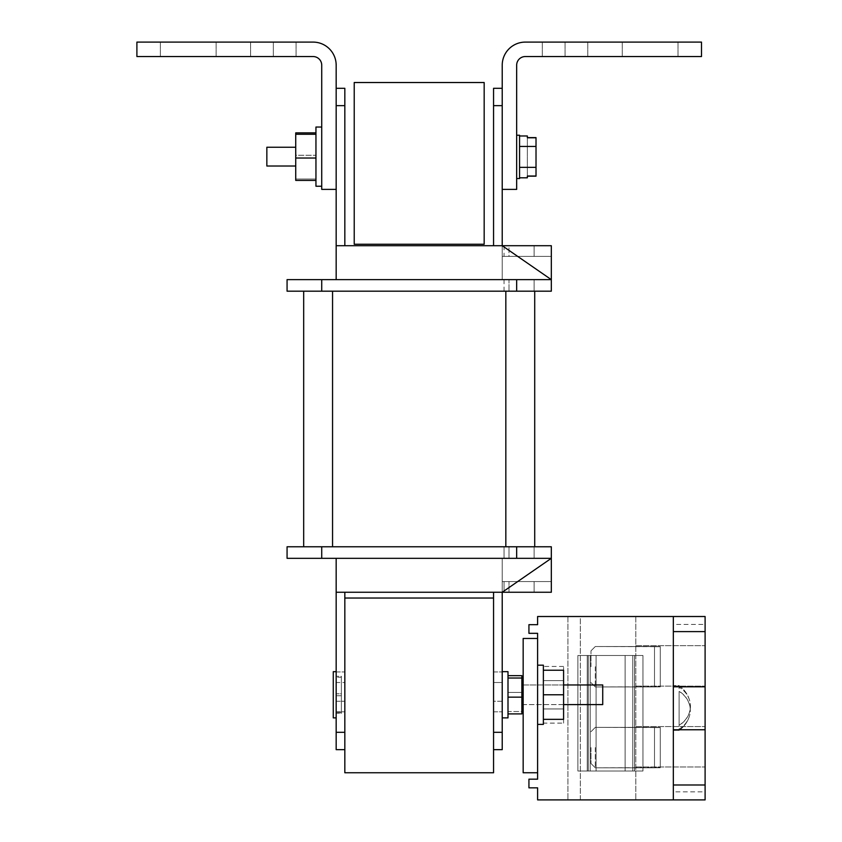 <?xml version="1.0" encoding="UTF-8"?>
<svg xmlns="http://www.w3.org/2000/svg" width="842" height="842" viewBox="0 0 842 842"><rect width="100%" height="100%" fill="white"/><g stroke="black" fill="none" stroke-linecap="round" stroke-linejoin="round"><path stroke-width="0.63" stroke-dasharray="4.21 3.16" d="M502.221 732.319L502.221 558.32L551.321 558.32L551.321 592.252L504.042 592.252L534.102 592.252L504.042 592.252L509.01 592.252L504.042 592.252L504.042 581.569L551.321 581.569L502.221 581.569L551.321 581.569L551.321 592.252L551.321 558.32L502.221 558.32L502.221 581.569L502.221 558.32L502.221 581.569L551.321 581.569L551.321 558.32L509.01 558.32L534.102 558.32L534.102 546.774L534.712 546.774L303.678 546.774L551.321 546.774L516.662 546.774L551.321 546.774L551.321 558.32L502.221 558.32L551.321 558.32L502.221 558.32L502.221 592.252L336.168 592.252L502.221 592.252L493.559 592.252L493.559 732.319L493.559 592.252L502.221 592.252L551.321 558.32L502.221 558.32L502.221 732.319L502.221 558.32L502.221 592.252L551.321 558.32L502.221 558.32L502.221 592.252L493.559 592.252L493.559 732.319L493.559 592.252L502.221 592.252L551.321 558.32L502.221 558.32L551.321 558.32L502.221 558.32L502.221 732.319L493.559 732.319L502.221 732.319L502.221 749.654L493.559 749.654L493.559 732.319L493.559 749.654L502.221 749.654L502.221 732.319L493.559 732.319L502.221 732.319L502.221 749.654L502.221 732.319L502.221 749.654L493.559 749.654L493.559 732.319L493.559 749.654L493.559 732.319L502.221 732.319L502.221 592.252L551.321 592.252L534.102 592.252L551.321 592.252L551.321 546.774L551.321 558.32L551.321 546.774L504.042 546.774L504.042 558.32L551.321 558.32L502.221 558.32L502.221 592.252L502.221 558.32L551.321 558.32L502.221 558.32L502.221 592.252L493.559 592.252L493.559 598.031L344.831 598.031L493.559 598.031L493.559 772.756L344.831 772.756L344.831 592.252L493.559 592.252L336.168 592.252L344.831 592.252L336.168 592.252L336.168 558.32L551.321 558.32L504.042 558.32L504.042 546.774L551.321 546.774L505.832 546.774L534.712 546.774L534.712 291.185L303.678 291.185L551.321 291.185L287.069 291.185L516.662 291.185L287.069 291.185L287.069 279.639L287.069 291.185L287.069 279.639L321.728 279.639L287.069 279.639L287.069 291.185L287.069 279.639L516.662 279.639L321.728 279.639L516.662 279.639L321.728 279.639L321.728 291.185L551.321 291.185L303.678 291.185L551.321 291.185L551.321 279.639L551.321 291.185L321.728 291.185L321.728 279.639L321.728 291.185M354.219 244.254L484.171 244.254L484.171 82.527L354.219 82.527L354.219 244.254M336.168 671.674L333.274 671.674L333.274 717.879L333.274 671.674L333.274 717.879L336.168 717.879L336.168 671.674L336.168 717.879M336.168 713.29L336.168 676.273L336.168 713.29L336.168 676.273L336.168 713.29L341.368 713.29L341.368 695.734L336.168 695.734L341.368 695.734L341.368 677.231L336.168 677.231L341.368 677.231L341.368 676.273L336.168 676.273L341.368 676.273L341.368 693.819L336.168 693.819L341.368 693.819L341.368 713.29L336.168 713.29M341.368 712.332L336.168 712.332L341.368 712.332L341.368 713.29L341.368 676.273L341.368 712.332M502.221 671.674L502.221 694.776L502.221 671.674L508 671.674L508 717.879L508 671.674L508 717.879L502.221 717.879L502.221 671.674L502.221 717.879M521.861 704.596L602.725 704.596L602.725 684.956L602.725 704.596L602.725 684.956L521.861 684.956L521.861 704.596L521.861 684.956M537.606 665.18L537.606 704.596L537.606 665.18L543.374 665.18L543.374 724.383L543.374 694.776L543.374 724.383L537.606 724.383L537.606 694.776L537.606 724.383M537.606 638.468L537.606 772.756L523.166 772.756L523.166 638.468L537.606 638.468L537.606 772.756M563.593 723.12L563.593 666.432L563.593 680.61L543.374 680.61L543.374 723.12L543.374 666.432L543.374 680.61L563.593 680.61L563.593 708.953L543.374 708.953L563.593 708.953L563.593 723.12L543.374 723.12M543.374 670.232L543.374 719.331L543.374 670.232L563.593 670.232L563.593 694.776L543.374 694.776M563.593 666.432L543.374 666.432M563.593 694.776L563.593 719.331L543.374 719.331M516.662 178.557L519.556 178.557L519.556 135.236L519.556 156.896L519.556 135.236L516.662 135.236L516.662 178.557L516.662 135.236M536.017 137.625L536.017 176.157L536.017 137.625M519.556 177.809L519.556 167.347L519.556 177.809M536.017 176.252L536.017 146.434L519.556 146.476L519.556 177.736L519.556 146.476L536.017 146.434L536.017 137.541M519.556 177.736L527.345 177.736L527.345 175.694L536.017 175.694L527.345 175.694L527.345 177.809M536.017 167.347L519.556 167.347M527.345 135.983L527.345 138.099L527.345 136.057L519.556 136.057M527.345 176.157L527.345 137.625L527.345 176.157M536.017 146.476L536.017 175.694L536.017 138.099L536.017 146.476L536.017 138.099L527.345 138.099L536.017 138.099L536.017 175.694L536.017 146.476L519.556 146.476M536.017 167.316L519.556 167.316L536.017 167.316M527.345 175.694L527.345 138.099L527.345 175.694M295.731 147.245L295.731 156.633L295.731 147.245L266.851 147.245L266.851 166.021L266.851 156.633L266.851 166.021L295.731 166.021L295.731 147.245L295.731 166.021M705.101 746.78L705.101 726.562L705.101 746.78M635.794 746.78L635.794 726.562L635.794 746.78M705.101 665.917L705.101 645.698L705.101 665.917M635.794 665.917L635.794 645.698L635.794 665.917M673.337 729.625L673.337 616.512L673.337 799.9L673.337 616.512L673.337 799.9L673.337 616.512L673.337 799.9L673.337 616.512L673.337 799.9L673.337 616.512L673.337 624.427L705.101 624.427L705.101 791.859L673.337 791.859L673.337 799.9L673.337 616.512L673.337 729.625L705.101 729.625L705.101 799.9L705.101 616.512L705.101 799.9L705.101 616.512L705.101 799.9L705.101 616.512L705.101 799.9L705.101 616.512L705.101 799.9L705.101 616.512L705.101 729.625L673.337 729.625L705.101 729.625M673.337 791.859L673.337 799.9L537.606 799.9L537.606 787.838L528.934 787.838L528.934 779.176L537.606 779.176L537.606 633.331L528.934 633.331L528.934 624.669L537.606 624.669L537.606 616.512L705.101 616.512L705.101 624.427M673.337 624.427L673.337 616.512L705.101 616.512M580.338 616.512L635.794 616.512L567.929 616.512L635.794 616.512L567.929 616.512L635.794 616.512L567.929 616.512L635.794 616.512L567.929 616.512L635.794 616.512L567.929 616.512L635.794 616.512L567.929 616.512L580.338 616.512L580.338 799.9L567.929 799.9L635.794 799.9L567.929 799.9L635.794 799.9L567.929 799.9L635.794 799.9L567.929 799.9L635.794 799.9L567.929 799.9L635.794 799.9L567.929 799.9L635.794 799.9L580.338 799.9L580.338 616.512M673.337 799.9L705.101 799.9L673.337 799.9L705.101 799.9L673.337 799.9L705.101 799.9L673.337 799.9L705.101 799.9L673.337 799.9L705.101 799.9L673.337 799.9L705.101 799.9L705.101 791.859M635.794 616.512L635.794 799.9L635.794 616.512M567.929 616.512L567.929 799.9L567.929 616.512M673.337 784.997L705.101 784.997M673.337 784.86L705.101 784.86M673.337 686.925L705.101 686.925M673.337 631.753L705.101 631.753M673.337 631.605L705.101 631.605M673.337 686.809L705.101 686.809M673.337 729.751L705.101 729.751M642.962 771.019L577.875 771.019L642.962 771.019L577.875 771.019L642.962 771.019L577.875 771.019L642.962 771.019L577.875 771.019L642.962 771.019L577.875 771.019L642.962 771.019L577.875 771.019L642.962 771.019L642.962 655.497L634.51 655.497L634.51 771.019L634.51 655.497L596.073 655.497L596.073 771.019L587.253 771.019L596.073 771.019L596.073 655.497L625.122 655.497L625.122 771.019L625.122 655.497L632.752 655.497L632.752 771.019L632.752 655.497L588.284 655.497L588.284 771.019L588.284 655.497L577.875 655.497L577.875 771.019L577.875 655.497L590.21 655.497L590.21 771.019L590.21 655.497L642.962 655.497L642.962 771.019L642.962 655.497L634.51 655.497L634.51 771.019L634.51 655.497L587.253 655.497L587.253 771.019L587.253 655.497L596.073 655.497L596.073 771.019L596.073 655.497L625.122 655.497L625.122 771.019L625.122 655.497L632.752 655.497L632.752 771.019L632.752 655.497L577.875 655.497L577.875 771.019L577.875 655.497L642.962 655.497L642.962 771.019L642.962 655.497L634.51 655.497L634.51 771.019L634.51 655.497L587.253 655.497L587.253 771.019L587.253 655.497L596.073 655.497L596.073 771.019L596.073 655.497L625.122 655.497L625.122 771.019L625.122 655.497L632.752 655.497L632.752 771.019L632.752 655.497L588.284 655.497L588.284 771.019L588.284 655.497L577.875 655.497L577.875 771.019L577.875 655.497L590.21 655.497L590.21 771.019L590.21 655.497L642.962 655.497L642.962 771.019L642.962 655.497L634.51 655.497L634.51 771.019L634.51 655.497L587.253 655.497L587.253 771.019L587.253 655.497L596.073 655.497L596.073 771.019L596.073 655.497L625.122 655.497L625.122 771.019L625.122 655.497L632.752 655.497L632.752 771.019L632.752 655.497L577.875 655.497L577.875 771.019L577.875 655.497L642.962 655.497L642.962 771.019L642.962 655.497L634.51 655.497L634.51 771.019L634.51 655.497L587.253 655.497L587.253 771.019L587.253 655.497L596.073 655.497L596.073 771.019L596.073 655.497L625.122 655.497L625.122 771.019L625.122 655.497L632.752 655.497L632.752 771.019L632.752 655.497L588.284 655.497L588.284 771.019L588.284 655.497L577.875 655.497L577.875 771.019L577.875 655.497L590.21 655.497L590.21 771.019L590.21 655.497L642.962 655.497L642.962 771.019L642.962 655.497L634.51 655.497L634.51 771.019L634.51 655.497L587.253 655.497L587.253 771.019L587.253 655.497L596.073 655.497L596.073 771.019L596.073 655.497L625.122 655.497L625.122 771.019L625.122 655.497L632.752 655.497L632.752 771.019L632.752 655.497L577.875 655.497L577.875 771.019L577.875 655.497L642.962 655.497L642.962 771.019M587.253 655.497L587.253 771.019L587.253 655.497L596.073 655.497L587.253 655.497M590.979 747.591L590.979 763.473L590.979 747.591M595.305 747.591L595.305 767.809L595.305 747.591M660.286 747.591L660.286 767.609L654.508 767.809L654.508 727.383L654.508 767.809L654.508 727.446L660.286 727.446L660.286 767.736L660.286 727.446L660.286 767.736L654.508 767.736L654.508 727.383L654.508 767.609L660.286 767.609L660.286 727.583L660.286 767.609L660.286 727.583L654.508 727.583L654.508 767.809L654.508 727.446L660.286 727.446L660.286 767.609L654.508 767.809L654.508 727.383L654.508 767.609L660.286 767.609L660.286 727.446L660.286 767.736L660.286 727.583L654.508 727.583L654.508 767.809L654.508 727.446L660.286 727.446L660.286 767.736L654.508 767.736L660.286 767.736L660.286 727.446L654.508 727.383L654.508 767.609L660.286 767.609L660.286 727.446L660.286 767.736L660.286 727.446L654.508 727.383L660.286 727.583L660.286 767.736L654.508 767.736L660.286 767.736L660.286 727.583L654.508 727.583L660.286 727.583L660.286 747.591M679.115 708.006L679.115 691.408A27.049 23.429 180 0 1 690.124 708.006A27.049 23.429 180 0 1 688.998 717.416A27.049 23.429 180 0 1 679.115 729.309L679.115 687.009A27.197 23.555 0 0 1 689.598 700.418A27.197 23.555 0 0 1 690.314 708.006A27.197 23.555 0 0 1 679.115 725.215L679.115 708.006M673.337 708.006L673.337 730.393L673.337 708.006M690.366 708.006A27.228 23.587 0 0 0 689.745 700.986A27.228 23.587 0 0 0 679.115 687.104L679.115 725.394A27.228 23.587 0 0 0 690.366 708.006M690.187 708.006A27.102 23.471 180 0 0 679.115 691.219L679.115 729.225A27.102 23.471 180 0 0 689.198 716.858A27.102 23.471 180 0 0 690.187 708.006M508 713.9L521.861 713.9L521.861 675.663L521.861 713.9L521.861 711.522L508 711.522L508 675.663L508 713.9L508 675.663L508 713.9L508 711.522L521.861 711.522L521.861 692.408L508 692.408L521.861 692.408L521.861 675.663L508 675.663M521.861 678.031L508 678.031M521.861 697.155L508 697.155M660.286 767.736L595.305 767.809L590.979 763.473L595.305 767.809L654.508 767.809L595.305 767.809L590.979 763.473L595.305 767.809L654.508 767.809L595.305 767.809L590.979 763.473L595.305 767.809L660.286 767.609L660.286 727.583L595.305 727.383L590.979 731.709L595.305 727.383L654.508 727.383L595.305 727.383L590.979 731.709L595.305 727.383L654.508 727.383L595.305 727.383L590.979 731.709L595.305 727.383L660.286 727.446L660.286 767.736M344.831 749.654L336.168 749.654L344.831 749.654L344.831 732.319L336.168 732.319L336.168 749.654L336.168 732.319L344.831 732.319L344.831 749.654L336.168 749.654L344.831 749.654L344.831 732.319L336.168 732.319L336.168 749.654L336.168 732.319L344.831 732.319L344.831 749.654L344.831 732.319L344.831 749.654L336.168 749.654L336.168 592.252L502.221 592.252L551.321 558.32L502.221 558.32L502.221 592.252L551.321 558.32L502.221 558.32L502.221 592.252L551.321 558.32L336.168 558.32L551.321 558.32L551.321 546.774L287.069 546.774L551.321 546.774L287.069 546.774L287.069 558.32L321.728 558.32L287.069 558.32L287.069 546.774L287.069 558.32L516.662 558.32L287.069 558.32L287.069 546.774L287.069 558.32L551.321 558.32L321.728 558.32L321.728 546.774M504.042 592.252L551.321 592.252L551.321 581.569L504.042 581.569L534.102 581.569L504.042 581.569L509.01 581.569L504.042 581.569L504.042 592.252L504.042 581.569M502.221 701.27L502.221 671.958L502.221 711.816L502.221 671.958L502.221 711.816L502.221 671.958L502.221 711.816L502.221 671.958L502.221 711.816L502.221 671.958L502.221 711.816L502.221 701.27L493.559 701.27L493.559 682.504L493.559 711.816L493.559 671.958L493.559 711.816L493.559 671.958L493.559 711.816L493.559 671.958L493.559 711.816L493.559 671.958L493.559 711.816L493.559 671.958L493.559 701.27L502.221 701.27M502.221 189.387L516.662 189.387L516.662 65.202A8.662 8.662 0 0 1 525.324 56.54L701.491 56.54L542.311 56.54L701.491 56.54L542.311 56.54L701.491 56.54L542.311 56.54L701.491 56.54L542.311 56.54L701.491 56.54L542.311 56.54L701.491 56.54L542.311 56.54L701.491 56.54L701.491 42.1L701.491 56.54L701.491 42.1L701.491 56.54L701.491 42.1L701.491 56.54L701.491 42.1L542.311 42.1L701.491 42.1L542.311 42.1L701.491 42.1L542.311 42.1L701.491 42.1L542.311 42.1L701.491 42.1L542.311 42.1L701.491 42.1L701.491 56.54L701.491 42.1L701.491 56.54L701.491 42.1L525.324 42.1A23.102 23.102 0 0 0 502.221 65.202L502.221 189.387L502.221 105.639L493.559 105.639L493.559 88.305L493.559 105.639L502.221 105.639L502.221 88.305L493.559 88.305L502.221 88.305L502.221 105.639L493.559 105.639L493.559 88.305L493.559 105.639L502.221 105.639L502.221 88.305L502.221 105.639L493.559 105.639L493.559 88.305L502.221 88.305L502.221 245.706L551.321 245.706L534.102 245.706L551.321 245.706L551.321 291.185L303.678 291.185L551.321 291.185L551.321 279.639L336.168 279.639L336.168 245.706L502.221 245.706L336.168 245.706L502.221 245.706L551.321 279.639L502.221 279.639L502.221 245.706L551.321 279.639L502.221 279.639L502.221 245.706L551.321 279.639L502.221 279.639L502.221 245.706L493.559 245.706L502.221 245.706L502.221 279.639L551.321 279.639L502.221 279.639L502.221 256.389L551.321 256.389L509.01 256.389L551.321 256.389L551.321 245.706L551.321 279.639L551.321 256.389L551.321 279.639L534.102 279.639L551.321 279.639L551.321 291.185L504.042 291.185L534.712 291.185L534.712 546.774L534.712 291.185L534.712 546.774L303.678 546.774L303.678 291.185L303.678 546.774L303.678 291.185L303.678 546.774L551.321 546.774L534.712 546.774L534.712 291.185M336.168 682.504L336.168 711.816L336.168 671.958L336.168 711.816L336.168 671.958L336.168 711.816L336.168 671.958L336.168 711.816L336.168 671.958L336.168 711.816L336.168 671.958L336.168 682.504L344.831 682.504L344.831 701.27L344.831 671.958L344.831 711.816L344.831 671.958L344.831 711.816L344.831 671.958L344.831 711.816L344.831 671.958L344.831 711.816L344.831 671.958L344.831 711.816L344.831 671.958L344.831 682.504L336.168 682.504M493.559 592.252L493.559 732.319L493.559 592.252L336.168 592.252L336.168 732.319L344.831 732.319L344.831 592.252L336.168 592.252L344.831 592.252L344.831 732.319L344.831 592.252L344.831 732.319L344.831 592.252L336.168 592.252L336.168 558.32L551.321 558.32L551.321 581.569L534.102 581.569L551.321 581.569L551.321 592.252L551.321 546.774L551.321 558.32L551.321 546.774L551.321 558.32L321.728 558.32M336.168 88.305L336.168 105.639L344.831 105.639L344.831 88.305L336.168 88.305L344.831 88.305L344.831 105.639L336.168 105.639L336.168 88.305L336.168 105.639L344.831 105.639L344.831 88.305L336.168 88.305L336.168 105.639L336.168 88.305L344.831 88.305L344.831 105.639L336.168 105.639L336.168 88.305L344.831 88.305L344.831 245.706L344.831 105.639L336.168 105.639L336.168 279.639L551.321 279.639L551.321 291.185L551.321 279.639L336.168 279.639L551.321 279.639L551.321 291.185L551.321 279.639L321.728 279.639M502.221 88.305L493.559 88.305L502.221 88.305L502.221 245.706L551.321 279.639L502.221 279.639L502.221 245.706L551.321 279.639L502.221 279.639L502.221 245.706L502.221 279.639L502.221 245.706L493.559 245.706L493.559 105.639L493.559 245.706L493.559 105.639L493.559 245.706L502.221 245.706L502.221 105.639L502.221 245.706L551.321 245.706L509.01 245.706L551.321 245.706L551.321 279.639L502.221 279.639L551.321 279.639L502.221 279.639L502.221 245.706L336.168 245.706L336.168 105.639L336.168 189.387L321.728 189.387L321.728 65.202A8.662 8.662 0 0 0 313.066 56.54L136.899 56.54L136.899 42.1L136.899 56.54L136.899 42.1L136.899 56.54L296.079 56.54L136.899 56.54L296.079 56.54L136.899 56.54L296.079 56.54L136.899 56.54L296.079 56.54L136.899 56.54L296.079 56.54L136.899 56.54L296.079 56.54L136.899 56.54L136.899 42.1L136.899 56.54L136.899 42.1L136.899 56.54L136.899 42.1L136.899 56.54L136.899 42.1L136.899 56.54L136.899 42.1L313.066 42.1A23.102 23.102 0 0 1 336.168 65.202L336.168 189.387M502.221 256.389L551.321 256.389L504.042 256.389L551.321 256.389L551.321 245.706L551.321 279.639L551.321 256.389L534.102 256.389L551.321 256.389L551.321 245.706L551.321 256.389L502.221 256.389L551.321 256.389L502.221 256.389L502.221 279.639L551.321 279.639L551.321 245.706L551.321 279.639L504.042 279.639L534.102 279.639L534.102 291.185L534.102 279.639L551.321 279.639L551.321 291.185L551.321 279.639L336.168 279.639L336.168 105.639L336.168 279.639L551.321 279.639L502.221 279.639L551.321 279.639L502.221 279.639L502.221 245.706L551.321 279.639L502.221 279.639L502.221 245.706L551.321 279.639L502.221 279.639L551.321 279.639L551.321 256.389L502.221 256.389M509.01 245.706L534.102 245.706L534.102 256.389L504.042 256.389L534.102 256.389L534.102 245.706L509.01 245.706L534.102 245.706L534.102 256.389L534.102 245.706L551.321 245.706L504.042 245.706L509.01 245.706L509.01 256.389L504.042 256.389L509.01 256.389L509.01 245.706M534.102 592.252L534.102 581.569L509.01 581.569L551.321 581.569L551.321 558.32L336.168 558.32L336.168 592.252L336.168 558.32L551.321 558.32L551.321 592.252L551.321 581.569L534.102 581.569L534.102 592.252L534.102 581.569L534.102 592.252L551.321 592.252L509.01 592.252L534.102 592.252L534.102 581.569L534.102 592.252M336.168 732.319L336.168 592.252L336.168 732.319L336.168 592.252L551.321 592.252L502.221 592.252L551.321 592.252L502.221 592.252L551.321 558.32L534.102 558.32L534.102 546.774L534.102 558.32L534.102 546.774L534.712 546.774M502.221 581.569L551.321 581.569L551.321 546.774L551.321 558.32L502.221 558.32L551.321 558.32L502.221 558.32L502.221 581.569L551.321 581.569L502.221 581.569M344.831 105.639L344.831 245.706M502.221 105.639L502.221 245.706L551.321 245.706L502.221 245.706L551.321 279.639L551.321 245.706L336.168 245.706L336.168 105.639M534.102 279.639L504.042 279.639L534.102 279.639L534.102 291.185L534.102 279.639L551.321 279.639L509.01 279.639L534.102 279.639L534.102 291.185L534.102 279.639M590.979 666.727L590.979 650.845L590.979 666.727M595.305 666.727L595.305 686.946L595.305 666.727M660.286 666.727L660.286 686.746L654.508 686.946L654.508 646.519L654.508 686.946L654.508 646.582L660.286 646.582L660.286 686.872L660.286 646.582L660.286 686.872L654.508 686.872L654.508 646.519L654.508 686.746L660.286 686.746L660.286 646.719L660.286 686.746L660.286 646.719L654.508 646.719L654.508 686.946L654.508 646.582L660.286 646.582L660.286 686.746L654.508 686.946L654.508 646.519L654.508 686.746L660.286 686.746L660.286 646.582L660.286 686.872L660.286 646.719L654.508 646.719L654.508 686.946L654.508 646.582L660.286 646.582L660.286 686.872L654.508 686.872L660.286 686.872L660.286 646.582L654.508 646.519L654.508 686.746L660.286 686.746L660.286 646.582L660.286 686.872L660.286 646.582L654.508 646.519L660.286 646.719L660.286 686.872L654.508 686.872L660.286 686.872L660.286 646.719L654.508 646.719L660.286 646.719L660.286 666.727M660.286 686.872L595.305 686.946L590.979 682.609L595.305 686.946L654.508 686.946L595.305 686.946L590.979 682.609L595.305 686.946L654.508 686.946L595.305 686.946L590.979 682.609L595.305 686.946L660.286 686.746L660.286 646.719L595.305 646.519L590.979 650.845L595.305 646.519L654.508 646.519L595.305 646.519L590.979 650.845L595.305 646.519L654.508 646.519L595.305 646.519L590.979 650.845L595.305 646.519L660.286 646.582L660.286 686.872M701.491 42.1L701.491 56.54L701.491 42.1M542.311 42.1L542.311 56.54L542.311 42.1M587.79 42.1L587.79 56.54L587.79 42.1M622.27 42.1L622.27 56.54L622.27 42.1M678.021 42.1L678.021 56.54L678.021 42.1M321.728 186.24L315.95 186.24L315.95 127.037L315.95 186.24L315.95 127.037L321.728 127.037L321.728 186.24L321.728 127.037M315.95 180.399L315.95 132.868L315.95 180.399L315.95 132.868L315.95 180.399L295.731 180.399L295.731 179.02L315.95 179.02L295.731 179.02L295.731 155.254L315.95 155.254L295.731 155.254L295.731 132.868L295.731 180.399L295.731 132.868L315.95 132.868M295.731 158.022L315.95 158.022M295.731 134.257L315.95 134.257M273.334 42.1L136.899 42.1L273.334 42.1L273.334 56.54L273.334 42.1M296.079 42.1L296.079 56.54L296.079 42.1M250.6 42.1L250.6 56.54L250.6 42.1M216.12 42.1L216.12 56.54L216.12 42.1M160.369 42.1L160.369 56.54L160.369 42.1M504.042 558.32L504.042 546.774M502.221 682.504L502.221 671.958L502.221 682.504L493.559 682.504L493.559 671.958L493.559 682.504L502.221 682.504M502.221 592.252L551.321 558.32L502.221 592.252M336.168 592.252L336.168 558.32M344.831 732.319L344.831 592.252M493.559 732.319L493.559 749.654L502.221 749.654L493.559 749.654M303.678 546.774L303.678 291.185M336.168 279.639L336.168 245.706M502.221 245.706L551.321 279.639L502.221 245.706L551.321 279.639L502.221 279.639L502.221 245.706L493.559 245.706L502.221 245.706M493.559 105.639L493.559 245.706M509.01 279.639L504.042 279.639L509.01 279.639L509.01 291.185L509.01 279.639M534.102 245.706L534.102 256.389L534.102 245.706M534.102 558.32L534.102 546.774L534.102 558.32M509.01 558.32L509.01 546.774L509.01 558.32M509.01 592.252L509.01 581.569L509.01 592.252M516.662 558.32L516.662 546.774M336.168 701.27L344.831 701.27L336.168 701.27M505.832 546.774L505.832 291.185M332.558 546.774L332.558 291.185M516.662 279.639L516.662 291.185M565.056 42.1L565.056 56.54L565.056 42.1M563.593 704.596L523.166 704.596M563.593 684.956L523.166 684.956M635.794 726.562L705.101 726.562L635.794 726.562M635.794 645.698L705.101 645.698L635.794 645.698M635.794 686.125L705.101 686.125L635.794 686.125M635.794 766.988L705.101 766.988L635.794 766.988M689.198 716.858A27.46 27.46 0 0 1 679.115 730.393L673.337 730.393L679.115 730.393A27.46 27.46 0 0 0 688.998 717.416M689.745 700.986A27.46 27.46 0 0 0 679.115 685.63L673.337 685.63L679.115 685.63A27.46 27.46 0 0 1 689.598 700.418M493.559 671.958L502.221 671.958L493.559 671.958M493.559 711.816L502.221 711.816L493.559 711.816M336.168 711.816L344.831 711.816L336.168 711.816M336.168 671.958L344.831 671.958L336.168 671.958M504.042 279.639L504.042 291.185M504.042 245.706L504.042 256.389"/><path stroke-width="1.26" d="M344.831 592.252L344.831 598.031L493.559 598.031L344.831 598.031L344.831 772.756L493.559 772.756L493.559 592.252M354.219 82.527L354.219 244.254L484.171 244.254L484.171 82.527L354.219 82.527M336.168 717.879L333.274 717.879L333.274 671.674L336.168 671.674M563.593 684.956L602.725 684.956L602.725 704.596L563.593 704.596M537.606 724.383L543.374 724.383L543.374 665.18L537.606 665.18M537.606 772.756L537.606 638.468L523.166 638.468L523.166 772.756L537.606 772.756L537.606 779.176L528.934 779.176L528.934 787.838L537.606 787.838L537.606 799.9L673.337 799.9L673.337 616.512L537.606 616.512L537.606 624.669L528.934 624.669L528.934 633.331L537.606 633.331L537.606 638.468M543.374 719.331L563.593 719.331L563.593 670.232L543.374 670.232M563.593 694.776L543.374 694.776M516.662 135.236L519.556 135.236L519.556 178.557L516.662 178.557M519.556 135.983L527.345 135.983L527.345 137.625L536.017 137.625L536.017 176.157L527.345 176.157L527.345 177.809L519.556 177.809M536.017 167.347L519.556 167.347M536.017 176.157L527.345 176.157M527.345 137.625L536.017 137.625M536.017 146.434L519.556 146.434M527.345 176.252L527.345 177.736M527.345 136.057L527.345 137.541M295.731 166.021L266.851 166.021L266.851 147.245L295.731 147.245M673.337 799.9L705.101 799.9L705.101 616.512L673.337 616.512L705.101 616.512M673.337 784.997L705.101 784.997M673.337 631.605L705.101 631.605M673.337 686.809L705.101 686.809M673.337 729.751L705.101 729.751M516.662 558.32L287.069 558.32L287.069 546.774L551.321 546.774L551.321 592.252L502.221 592.252L551.321 558.32L516.662 558.32L516.662 546.774M493.559 749.654L502.221 749.654L502.221 592.252L336.168 592.252L336.168 558.32M344.831 732.319L336.168 732.319L336.168 749.654L344.831 749.654M336.168 732.319L336.168 592.252M502.221 732.319L493.559 732.319M303.678 546.774L303.678 291.185M534.712 546.774L534.712 291.185M336.168 105.639L344.831 105.639L344.831 88.305L336.168 88.305M344.831 105.639L344.831 245.706M336.168 189.387L321.728 189.387L321.728 65.202A8.662 8.662 0 0 0 313.066 56.54L136.899 56.54L136.899 42.1L313.066 42.1A23.102 23.102 0 0 1 336.168 65.202L336.168 245.706L502.221 245.706L551.321 279.639L551.321 291.185L287.069 291.185L287.069 279.639L551.321 279.639L551.321 245.706L502.221 245.706L502.221 189.387L516.662 189.387L516.662 65.202A8.662 8.662 0 0 1 525.324 56.54L701.491 56.54L701.491 42.1L525.324 42.1A23.102 23.102 0 0 0 502.221 65.202L502.221 189.387M336.168 279.639L336.168 245.706M502.221 88.305L493.559 88.305L493.559 245.706M493.559 105.639L502.221 105.639M321.728 127.037L315.95 127.037L315.95 186.24L321.728 186.24M315.95 132.868L295.731 132.868L295.731 180.399L315.95 180.399M295.731 158.022L315.95 158.022M295.731 134.257L315.95 134.257M502.221 717.879L508 717.879L508 671.674L502.221 671.674M508 678.031L521.861 678.031L521.861 675.663L508 675.663M521.861 678.031L521.861 697.155L508 697.155M521.861 697.155L521.861 713.9L508 713.9M321.728 558.32L321.728 546.774M332.558 546.774L332.558 291.185M505.832 546.774L505.832 291.185M516.662 279.639L516.662 291.185M321.728 279.639L321.728 291.185M523.166 704.596L521.861 704.596M523.166 684.956L521.861 684.956"/></g></svg>
